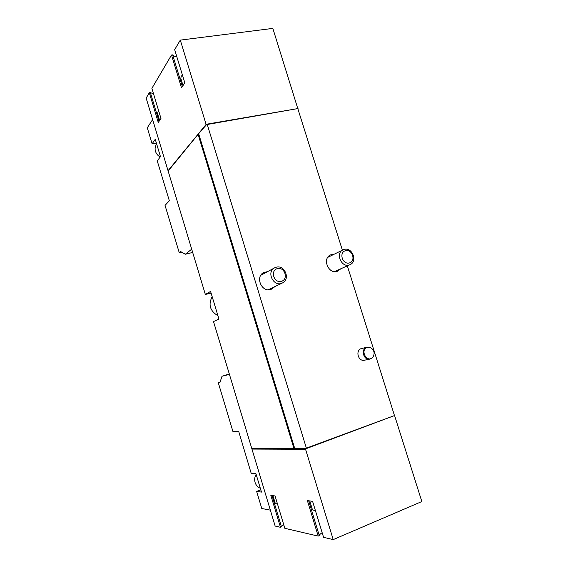 <?xml version="1.0" encoding="UTF-8"?>
<svg xmlns="http://www.w3.org/2000/svg" width="568" height="568" viewBox="0 0 568 568"><rect width="100%" height="100%" fill="white"/><g stroke="black" fill="none" stroke-linecap="round" stroke-linejoin="round"><path stroke-width="0.85" d="M182.406 75.011L181.171 76.389L180.844 78.427M158.806 111.271L157.854 112.322L157.606 113.799M152.622 119.557L147.289 127.793L152.103 143.796L155.249 139.288L160.467 156.64L157.244 160.9L169.349 200.774L165.047 205.403L179.254 252.717L181.653 252.135M229.429 374.383L222.01 376.264L219.965 382.427L218.311 382.818L232.972 431.659L238.681 431.339L251.184 473.286L255.934 473.676L261.479 492.094L256.637 491.426L261.777 508.502L270.347 510.121M218.311 382.818L220.015 382.278M297.809 108.616L272.839 28.4L180.297 40.115L206.106 124.406L168.043 170.705L198.232 134.169L168.142 171.039L205.339 294.444L211.104 293.131M168.043 170.705L146.153 98.094L149.306 92.74L150.357 92.577L153.537 93.848M260.797 489.829L256.637 491.426M394.774 416.145L421.846 501.537L333.21 539.6L323.59 537.356L312.592 501.345L307.373 500.593L318.194 536.1L284.838 528.318L275.061 495.956L270.837 495.353L280.478 527.296L275.146 526.053L251.944 449.068L252.32 448.912M315.332 510.327L313.586 510.249L312.35 509.432M277.511 504.057L275.281 503.418M180.297 40.115L174.667 49.672L184.813 82.878L181.504 87.813L171.508 55.032L151.883 88.359L160.971 118.442L158.273 122.468L149.306 92.74M347.325 265.867L394.476 415.577L306.209 448.188L306.337 448.592L251.738 448.372L213.511 321.566L218.936 319.06L210.586 291.412L205.339 294.444M293.933 448.436L198.161 134.581M369.867 359.104L364.436 360.226C358.188 361.83 355.114 350.243 361.333 348.567L366.722 347.296C360.446 348.986 363.563 360.723 369.867 359.104L372.296 357.762M275.175 286.464L270.851 289.552C261.578 292.605 254.918 276.73 263.708 272.541L267.613 271.611M340.963 268.714L337.122 271.426C328.354 274.316 322.035 258.554 330.498 254.911L334.147 254.223M342.383 250.168L297.795 108.58L207.093 124.513L206.972 124.129L198.232 134.169M306.386 448.188L207.214 124.356M333.21 539.6L305.556 449.274L251.944 449.068M206.972 124.129L297.604 108.616M394.284 415.648L306.337 448.592M294.764 448.571L198.772 134.076M394.952 416.131L394.37 415.918M294.231 448.77L305.612 448.798L305.556 449.274M306.159 448.592L305.612 448.798M318.194 536.1L319.301 535.631C319.365 534.822 320.316 533.849 322.17 532.713M280.478 527.296L283.751 524.718M305.74 449.203L252.348 449.011L252.156 448.372M206.844 124.278L206.106 124.406M298.037 108.403L297.561 108.481M171.508 55.032L172.658 54.876C173.261 55.891 174.646 56.495 176.818 56.701M319.301 535.631L308.672 500.777M281.494 526.884L272.022 495.523M182.328 86.584L172.658 54.876M159.033 121.332L150.357 92.577M222.01 376.264L229.309 373.978M260.329 488.253C257.765 487.237 256.019 485.313 255.096 482.48C254.301 479.598 254.649 476.886 256.14 474.337M179.254 252.717L180.659 251.567L185.31 254.237L191.7 249.196M185.31 254.237L192.68 252.455M156.37 143.029L152.103 143.796M160.197 157.002C157.847 155.675 156.264 153.758 155.462 151.258C154.752 148.724 155.085 146.452 156.448 144.442L156.697 144.094M369.86 347.382L367.077 347.197M367.297 347.438C359.452 349.959 367.262 363.726 372.842 357.222C375.079 353.36 374.326 350.172 370.592 347.637L367.297 347.438M277.404 268.593C269.928 270.474 273.918 283.439 281.345 281.352C288.764 279.406 284.795 266.584 277.404 268.593M276.162 267.23L274.628 267.833C265.923 272.022 273.854 287.585 282.353 283.006C290.688 279.463 284.809 264.525 276.162 267.23M212.169 296.652C208.101 304.647 210.018 311.001 217.927 315.73M345.514 250.701C338.606 252.44 342.518 264.88 349.377 262.956C356.243 261.152 352.352 248.841 345.514 250.701M344.172 249.43L343.015 249.863C334.786 253.434 341.971 268.721 349.98 264.681C357.897 261.585 352.288 246.881 344.172 249.43M309.759 500.933L312.428 509.702M272.938 495.651L275.338 503.596M183.017 85.555L180.702 77.986M159.622 120.466L157.521 113.501M268.231 289.808L282.353 283.006M260.819 275.267L274.628 267.833M334.438 271.625L349.98 264.681M327.736 257.375L343.015 249.863"/></g></svg>
